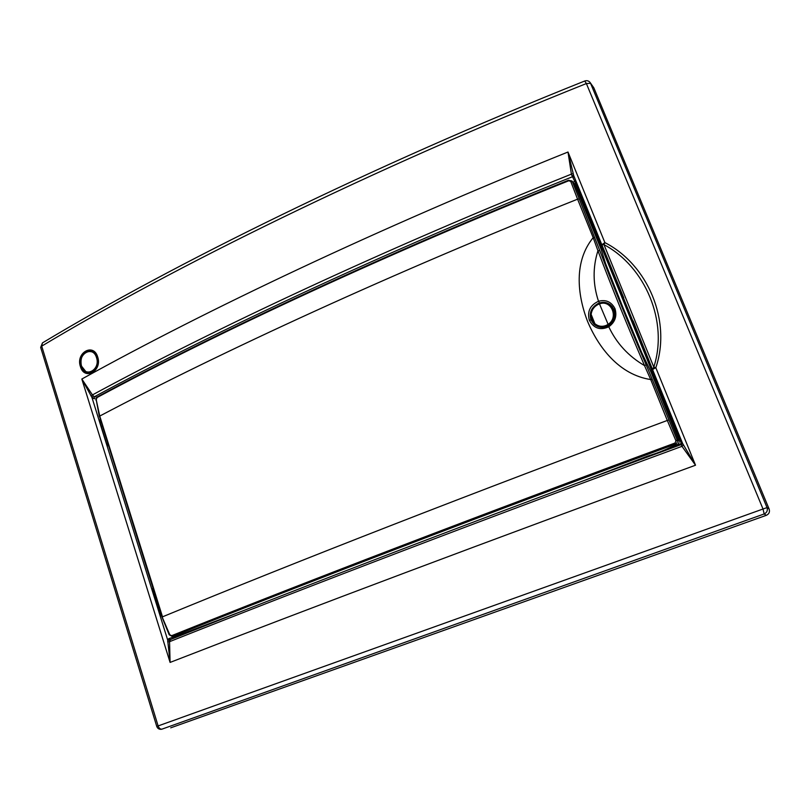 <?xml version="1.0" encoding="UTF-8"?>
<svg xmlns="http://www.w3.org/2000/svg" width="810" height="810" viewBox="0 0 810 810"><rect width="100%" height="100%" fill="white"/><g stroke="black" fill="none" stroke-linecap="round" stroke-linejoin="round"><path stroke-width="1.21" d="M153.434 589.639L152.31 590.044M153.556 594.044L154.68 593.639M154.69 593.669L153.576 594.105M160.542 612.38L159.408 612.785M97.686 356.967C93.545 342.549 75.532 352.725 80.413 366.555C84.311 380.923 102.536 371.01 97.686 356.967L97.564 357.271C99.073 365.037 96.856 370.251 90.912 372.924C86.417 373.693 83.207 371.486 81.263 366.312C78.276 357.888 85.576 347.703 92.38 351.024L97.514 357.099M683.397 445.095L681.969 446.33L681.281 444.538C582.319 480.988 489.017 515.97 401.365 549.484C314.229 582.825 237.219 612.856 170.353 639.586L169.553 641.682C301.988 588.86 484.603 518.906 681.969 446.33L695.517 465.213L682.567 443.384L652.536 369.502L655.817 367.72C671.733 321.155 647.949 264.637 604.878 242.605L601.83 244.752L652.506 369.421M96.886 397.163L94.426 396.728C216.726 330.632 386.562 251.12 572.508 176.722L571.404 174.13C385.033 248.771 214.913 328.566 92.451 394.905L81.83 379.039L91.935 397.426L167.66 639.971L170.09 662.418C306.717 609.333 491.143 539.845 695.517 465.213L655.817 367.72L653.792 367.062C668.584 321.914 645.388 266.662 603.987 244.65L601.84 244.782L573.703 175.567L567.992 152.017C376.63 228.987 206.661 309.886 81.83 379.039L170.09 662.418L169.553 641.682L167.66 641.803M763.02 509.004L156.755 726.418L40.672 347.419L41.715 346.133C172.773 267.502 370.271 169.816 586.379 83.551L590.561 83.319L767.019 507.586L763.02 509.004L586.379 83.551L584.719 81.01C369.694 166.911 173.137 264.283 42.454 342.893L41.715 346.133L158.122 725.932C159.003 728.21 160.269 729.283 161.909 729.162L764.164 513.965L763.02 509.004M90.922 372.924L90.902 372.924C96.775 370.19 98.962 364.945 97.473 357.21C95.6 353.119 93.899 351.064 92.38 351.024L92.38 351.024M681.362 445.186L682.567 443.364L652.536 369.492L653.792 367.062L603.987 244.65L604.878 242.605L567.992 152.017L571.404 174.13L573.045 173.613M601.83 244.742L573.703 175.567M682.344 442.827L681.281 444.538L682.354 442.847M108.52 445.905L107.062 445.156L99.266 420.188L100.319 419.651M93.687 398.51L91.935 397.426L93.332 395.958L94.426 396.728L93.687 398.51L95.833 398.884M169.725 640.416L167.66 639.971L168.733 638.675L170.282 639.606C302.434 586.794 484.532 516.942 681.281 444.538M161.666 615.995L160.258 615.519L152.017 589.133L152.999 588.262M90.892 395.837L92.451 394.905L93.332 395.958M571.86 175.578L573.723 175.608M589.974 82.347L593.841 87.844L590.075 82.468C588.647 80.767 586.855 80.281 584.719 81.01M161.382 729.283L161.322 729.294C159.094 729.466 157.565 728.514 156.755 726.418M769.125 509.024L767.019 507.586C767.88 510.472 766.928 512.598 764.164 513.965L766.26 515.342C769.054 514.077 770.006 511.971 769.125 509.024L593.841 87.844M170.718 727.836L766.26 515.342M635.901 327.736L634.584 328.536L681.352 443.566L682.354 443.151M151.976 588.951L153.151 588.738M176.205 637.247L175.557 635.921M99.448 420.755L100.693 420.846M574.331 177.096L572.508 176.722L574.746 181.389L573.004 182.189M576.528 182.513L575.546 183.131L574.746 181.389L576.072 181.379M574.29 183.718L575.546 183.131L620.004 292.623L621.31 291.853M620.207 293.119L621.594 292.531M177.724 636.64L177.603 635.982L216.614 620.814M630.281 462.763L649.458 455.544M667.531 448.75L681.352 443.566L681.655 444.346M634.584 328.536L620.004 292.623M621.766 296.986L629.431 314.483L629.583 316.254M101.139 422.273L100.045 422.688M101.23 426.475L102.323 426.07M102.343 426.131L101.27 426.617M107.872 443.819L106.778 444.224M583.504 480.755L647.727 456.05C656.11 453.559 663.846 450.583 670.943 447.11L676.957 444.791C678.8 443.758 679.428 442.361 678.821 440.62L650.744 371.496L641.874 353.008L622.819 307.253L605.566 263.544L601.202 249.48L574.847 184.589L571.971 180.974L568.529 180.306M594.499 324.709L592.93 322.836M608.391 325.509L607.054 326.248C602.387 328.171 598.074 327.544 594.105 324.375L590.946 319.909C589.012 312.832 591.351 307.395 597.952 303.598L599.511 302.95C604.473 301.472 608.695 302.697 612.188 306.646L613.818 309.45C615.772 316.011 614.01 321.317 608.543 325.407L608.452 325.438C614.628 322.269 615.772 311.86 613.828 309.471L614.992 308.661C611.388 301.796 605.89 299.335 598.509 301.269C590.105 305.147 587.047 311.475 589.346 320.254C593.821 328.425 600.291 330.601 608.776 326.784C616.531 343.258 628.449 356.197 644.517 365.604L650.724 379.556L652.171 379.201L677.18 439.891L678.821 440.62M568.782 180.751L570.736 181.43L577.581 199.179C391.959 273.112 222.426 351.307 99.751 416.056L96.147 399.35L97.048 397.548C218.356 332.333 385.58 254.198 568.752 180.762L568.448 180.336C476.543 217.303 390.298 254.411 309.703 291.661M97.625 396.789L97.362 396.849C218.568 331.654 385.55 253.601 568.468 180.255L571.971 180.974L574.847 184.589M570.736 181.43L572.397 181.693L599.825 250.685C613.403 286.598 628.844 324.638 646.127 364.794L652.171 379.201M676.957 444.791L675.348 444.133C677.17 443.212 677.788 441.804 677.18 439.891L675.945 440.832L667.308 420.451L668.746 420.046M646.127 364.794L644.517 365.604C627.112 325.175 611.58 286.882 597.942 250.725L599.825 250.685M594.641 237.431L593.183 237.664L597.942 250.725C592.667 267.421 592.849 284.269 598.509 301.269L599.511 302.95M169.401 634.858L172.236 636.478L177.876 635.486L243.314 610.689M162.182 617.098L169.796 634.777L169.189 634.787L172.236 636.478L177.876 635.486M579.049 198.987L577.581 199.179L593.183 237.664C573.774 261.357 577.257 294.374 587.412 321.013C598.357 347.308 619.032 374.726 650.724 379.556L667.308 420.451C471.268 493.25 294.688 562.373 162.506 616.835L99.751 416.056L99.326 416.472L96.147 399.35M171.578 635.698L172.651 636.366C303.325 584.04 482.071 515.352 675.348 444.133L675.044 443.019C481.423 514.39 302.403 583.24 171.598 635.698L169.796 634.777M675.945 440.832L675.064 443.009M594.094 324.375C598.691 327.918 603.47 328.273 608.452 325.438L608.776 326.784C615.104 322.157 617.169 316.113 614.992 308.661M611.59 306.301L612.714 307.365M599.501 303.213L597.982 303.821C593.669 306.069 591.158 309.602 590.46 314.442L591.138 314.381C590.885 318.107 592.12 321.205 594.864 323.686L594.449 324.405C598.296 327.412 602.478 327.969 606.994 326.076L608.492 325.235C615.104 319.778 616.187 313.521 611.742 306.474L611.742 306.474C608.33 302.91 604.29 301.816 599.623 303.173L599.481 303.902C611.428 299.163 619.103 318.117 607.773 324.526L606.406 325.306C602.275 327.048 598.428 326.511 594.864 323.686L591.138 314.381C591.756 309.865 594.054 306.565 598.043 304.489L599.481 303.902L608.492 325.235M598.043 304.489L597.982 303.821L599.552 303.173C606.103 302.413 610.163 303.507 611.742 306.474L613.656 309.076M597.294 326.389L594.449 324.405M597.942 303.861C593.669 306.109 591.178 309.633 590.47 314.422M81.526 365.968C84.989 378.392 100.734 369.755 96.511 357.605L96.491 357.554C92.897 345.1 77.314 353.94 81.506 365.917L81.526 365.968M86.062 371.83L92.198 372.448M94.76 370.534L91.105 372.732M94.021 351.996L87.703 351.317M81.263 366.312L80.413 366.555M168.733 638.675L177.481 635.597M96.005 400.322L97.028 397.558M99.529 416.583L162.01 617.098L169.189 634.787M589.346 320.254L590.946 319.909M590.47 314.462C590.196 318.188 591.361 321.347 593.953 323.959C591.351 321.347 590.186 318.168 590.46 314.442L590.47 314.462M606.994 326.076L606.406 325.306M85.992 371.79L81.445 366.059L85.992 371.79C92.34 375.405 99.772 365.705 96.835 357.514L96.825 357.463C94.851 352.441 91.692 350.426 87.348 351.418L87.338 351.418C82.002 354.112 80.038 358.982 81.456 366.019M652.536 369.492L633.177 320.983M601.83 244.752L623.74 297.786M42.454 342.893L40.672 347.419M612.188 306.646L613.828 309.471M93.575 351.682L92.877 351.378M81.445 366.059C79.987 359.022 81.952 354.142 87.348 351.418"/></g></svg>
